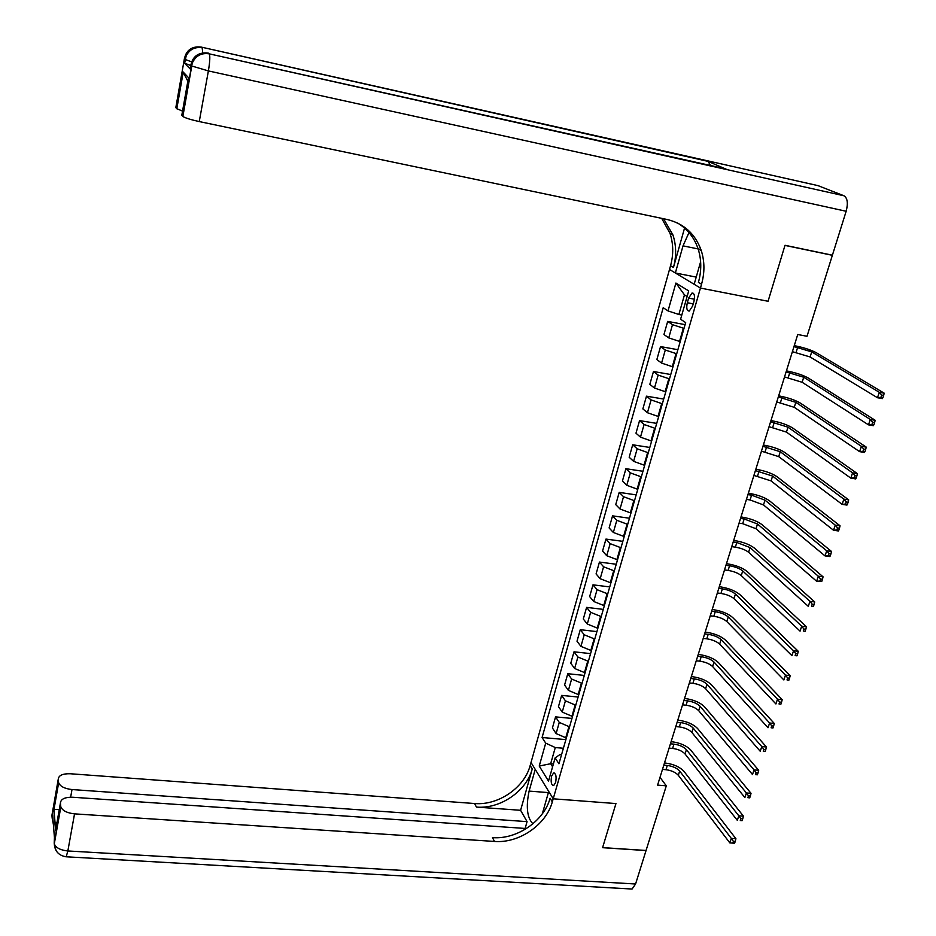 <?xml version="1.0" encoding="UTF-8"?>
<svg xmlns="http://www.w3.org/2000/svg" width="936" height="936" viewBox="0 0 936 936"><rect width="100%" height="100%" fill="white"/><g stroke="black" fill="none" stroke-linecap="round" stroke-linejoin="round"><path stroke-width="1.4" d="M555.61 782.484C556.651 776.576 555.961 773.417 553.562 773.007L551.632 776.108C550.602 781.993 551.292 785.14 553.691 785.561L555.61 782.484M817.97 185.632L843.98 195.776C847.501 198.069 848.227 203.229 846.156 211.267L832.396 255.2L785.011 245.29L768.058 301.263L784.976 245.407L832.361 255.306L807.019 336.27L797.729 334.515L657.587 785.128L666.303 785.83L646.062 850.473L602.608 847.606L615.947 803.568L553.211 798.806L700.432 288.066L669.509 269.463L530.174 765.496C524.382 787.761 498.174 805.685 474.564 803.521L70.352 773.756C62.735 773.557 58.711 775.347 58.266 779.115L51.936 815.291L52.159 818.017L52.627 815.314L54.44 837.638L54.194 843.254L60.735 806.247L60.43 802.959L55.54 830.7L53.773 809.5L59.272 809.511M688.65 298.093L687.317 302.726C686.182 308.213 686.848 310.986 689.294 311.056L692.593 306.072L693.939 301.404C695.074 295.905 694.418 293.12 691.973 293.062L688.65 298.093L694.407 299.192M60.735 806.247L60.84 806.844C62.478 810.693 67.041 813.033 74.541 813.864L67.848 850.964L635.579 883.993L646.039 850.555L602.585 847.688L615.947 803.568L553.211 798.806L531.016 762.489L535.228 769.392L529.109 791.095C525.821 806.89 527.097 817.795 532.923 823.797M687.106 296.513L684.473 294.863L678.869 314.484L668.023 310.916L663.203 307.71L542.084 737.498L565.87 739.615M668.023 310.916L675.909 283.046L688.709 290.921L680.601 319.246L685.667 322.604L558.932 763.788L555.142 757.867L548.508 781.08L539.23 766.058L545.711 743.149L542.084 737.498M700.631 261.729L694.161 284.287L700.432 288.066L768.058 301.263L700.432 288.066L701.544 284.205C704.796 272.598 704.703 261.378 701.251 250.544C695.319 233.93 683.947 223.575 667.157 219.492L199.263 121.575C190.745 119.703 185.281 118.006 182.859 116.485L191.564 65.836L190.827 65.099L190.219 68.55M666.303 785.83L660.009 777.336M555.142 757.867L559.857 754.615L561.53 754.755M553.398 763.952L550.66 763.717L552.591 766.783M681.806 315.034L678.869 314.484M684.005 328.396L672.504 324.675L667.684 321.399L685.082 324.64M680.203 341.628L668.749 337.884L663.952 334.526L667.684 321.399M676.716 353.785L665.297 350.017L660.535 346.577L677.886 349.701M672.949 366.889L661.577 363.086L656.85 359.576L660.535 346.577M669.497 378.916L658.16 375.09L653.468 371.51L670.761 374.517M665.765 391.88L654.475 388.03L649.83 384.368L653.468 371.51M662.349 403.79L651.093 399.918L646.472 396.174L663.706 399.075M658.663 416.614L647.443 412.729L642.868 408.903L646.472 396.174M655.282 428.395L644.097 424.488L639.557 420.603L656.721 423.388M651.631 441.102L640.481 437.159L635.977 433.204L639.557 420.603M648.285 452.767L637.17 448.8L632.701 444.775L649.806 447.455M644.67 465.332L633.602 461.354L629.168 457.248L632.701 444.775M641.347 476.88L630.314 472.879L625.915 468.702L642.962 471.288M637.779 489.317L626.781 485.293L622.417 481.057L625.915 468.702M634.491 500.748L623.528 496.7L619.199 492.394L636.188 494.875M630.958 513.068L620.03 508.997L615.736 504.621L619.199 492.394M627.705 524.382L616.812 520.299L612.553 515.853L629.472 518.228M624.207 536.574L613.349 532.467L609.114 527.951L612.553 515.853M620.989 547.782L610.167 543.652L605.966 539.077L622.838 541.347M617.514 559.845L606.739 555.703L602.562 551.058L605.966 539.077M614.332 570.937L603.591 566.771L599.449 562.068L616.251 564.244M610.892 582.894L600.187 578.705L596.08 573.932L599.449 562.068M607.745 593.869L597.063 589.668L592.991 584.836L609.745 586.919M604.34 605.709L593.705 601.485L589.657 596.583L592.991 584.836M601.216 616.578L590.616 612.331L586.603 607.382L603.287 609.371M597.858 628.302L587.281 624.031L583.303 619.012L586.603 607.382M594.758 639.066L584.228 634.783L580.273 629.706L596.911 631.601M591.423 650.672L580.928 646.366L576.997 641.23L580.273 629.706M588.37 661.331L577.898 657.013L574.002 651.819L590.581 653.62M585.058 672.82L574.634 668.491L570.761 663.226L574.002 651.819M582.028 683.374L571.627 679.021L567.789 673.709L584.31 675.429M578.764 694.758L568.398 690.394L564.583 685.012L567.789 673.709M575.757 705.217L565.426 700.83L561.647 695.401L578.109 697.027M572.516 716.485L562.22 712.085L558.464 706.598L561.647 695.401M569.544 726.839L559.272 722.417L555.551 716.882L571.966 718.427M566.338 738.001L556.101 733.567L552.415 727.974L555.551 716.882M563.39 748.262L555.282 747.548L550.66 763.717L539.23 766.058M545.711 743.149L555.282 747.548M684.473 294.863L675.909 283.046M792.394 351.679L810.108 356.967L877.488 397.741L879.302 392.289L884.192 393.167L816.321 352.732C811.079 349.947 804.082 347.665 795.319 345.852L794.266 345.665M793.974 346.589L811.711 351.877L879.302 392.289L881.7 395.074L880.975 397.262L882.94 397.613L883.666 395.425L881.7 395.074M882.94 397.613L882.379 398.619L877.488 397.741L880.975 397.262M883.666 395.425L884.192 393.167M784.532 376.939L802.14 382.274L868.503 424.85L870.293 419.457L875.172 420.287L808.318 378.062C803.147 375.16 796.197 372.844 787.468 371.077L786.415 370.89M786.1 371.908L803.72 377.231L870.293 419.457L872.668 422.253L871.954 424.406L873.908 424.745L874.622 422.581L872.668 422.253M873.908 424.745L873.37 425.681L868.503 424.85L871.954 424.406M874.622 422.581L875.172 420.287M776.763 401.942L794.243 407.312L859.611 451.643L861.377 446.308L866.245 447.115L800.397 403.123C795.284 400.117 788.393 397.765 779.7 396.045L778.647 395.87M778.307 396.958L795.822 402.328L861.377 446.308L863.741 449.116L863.027 451.246L864.969 451.573L865.683 449.432L863.741 449.116M864.969 451.573L864.466 452.439L859.611 451.643L863.027 451.246M865.683 449.432L866.245 447.115M769.064 426.687L786.439 432.104L850.824 478.144L852.567 472.867L857.411 473.639L792.558 427.927C787.515 424.815 780.671 422.428 772.013 420.755L770.96 420.58M770.597 421.762L787.995 427.167L852.567 472.867L854.907 475.687L854.205 477.793L856.147 478.097L856.849 475.991L854.907 475.687M856.147 478.097L855.668 478.904L850.824 478.144L854.205 477.793M856.849 475.991L857.411 473.639M761.448 451.175L778.717 456.628L842.131 504.352L843.862 499.134L848.683 499.871L784.801 452.474C779.828 449.257 773.019 446.835 764.396 445.208L763.355 445.045M762.969 446.296L780.25 451.737L843.862 499.134L846.179 501.953L845.477 504.048L847.419 504.34L848.11 502.246L846.179 501.953M847.419 504.34L846.951 505.077L842.131 504.352L845.477 504.048M848.11 502.246L848.683 499.871M190.745 65.532L184.427 63.133L190.148 68.901M688.99 232.549L683.023 245.852L675.359 272.984L669.509 269.463L670.55 265.754C673.604 254.604 673.429 243.816 670.024 233.38L661.682 218.345M684.555 228.056L673.452 267.474C676.517 256.288 676.354 245.454 672.949 234.983L663.589 218.743M187.82 81.21L183.035 71.897L188.464 77.629L181.818 115.222L182.649 116.286M725.061 168.737L708.084 161.378L710.529 165.485M696.22 277.103L675.359 272.984M182.543 111.115L176.611 108.599L183.035 71.897M184.427 63.133L185.082 59.424L184.38 58.734L175.828 107.605L176.611 108.599M701.544 284.205L698.408 282.333C701.637 270.785 701.544 259.6 698.092 248.8C694.243 237.498 687.375 228.899 677.488 222.979M188.464 77.629L188.031 80.051M542.307 813.829L548.718 791.458L553.211 798.806L552.31 801.895C546.168 824.85 518.93 843.488 494.489 841.441L74.541 813.864M520.603 810.295L532.256 768.912C526.43 791.248 500.128 809.23 476.436 807.078L520.603 810.295L527.062 821.632L525.131 828.442M53.773 809.5L58.558 782.227L58.266 779.115M58.558 782.227L58.652 782.777C60.22 786.451 64.678 788.709 72.002 789.551L70.645 797.191M527.062 821.632L72.002 789.551M635.579 883.993L632.069 889.036L630.15 888.931M526.465 828.535L72.809 797.25C64.993 797.086 60.875 798.993 60.43 802.959M552.31 801.895L550.087 798.232C543.968 821.118 516.836 839.674 492.488 837.615L494.489 841.441M56.207 826.897L55.54 830.7M753.913 475.418L771.065 480.905L833.531 530.267L835.24 525.108L840.06 525.81L777.126 476.763C772.212 473.452 765.461 470.995 756.861 469.416L755.82 469.252M755.41 470.586L772.586 476.073L835.24 525.108L837.544 527.939L836.854 529.998L838.785 530.279L839.463 528.22L837.544 527.939M838.785 530.279L838.34 530.958L833.531 530.267L836.854 529.998M839.463 528.22L840.06 525.81M746.448 499.403L750.087 499.953L763.495 504.937L825.025 555.902L826.722 550.801L831.519 551.468L769.521 500.818C764.665 497.402 757.961 494.922 749.408 493.377L748.367 493.225M747.934 494.629L751.573 495.167L765.005 500.152L826.722 550.801L829.003 553.632L828.325 555.68L830.244 555.937L830.922 553.901L829.003 553.632M830.244 555.937L829.822 556.557L825.025 555.902L828.325 555.68M830.922 553.901L831.519 551.468M739.066 523.154L742.693 523.68L756.007 528.723L816.625 581.256L818.298 576.202L823.072 576.833L761.998 524.628C757.212 521.106 750.555 518.602 742.026 517.093L740.996 516.941M740.528 518.427L744.167 518.953L757.505 523.985L818.298 576.202L820.556 579.045L819.877 581.069L821.796 581.326L822.463 579.302L820.556 579.045M821.796 581.326L816.625 581.256L819.877 581.069M822.463 579.302L823.072 576.833M731.753 546.671L735.368 547.162C741.043 548.133 745.454 549.841 748.589 552.263L808.306 606.329L809.956 601.333L814.718 601.942L754.556 548.192C749.818 544.577 743.207 542.038 734.713 540.575L733.684 540.435M733.204 541.991L736.819 542.482L750.064 547.572L809.956 601.333L812.191 604.188L811.535 606.189L813.442 606.423L814.098 604.422L812.191 604.188M813.442 606.423L811.535 606.189M814.098 604.422L814.718 601.942M724.511 569.942L728.114 570.422C733.765 571.37 738.153 573.089 741.253 575.582L800.069 631.133L801.707 626.196L806.458 626.769L747.185 571.522C742.505 567.813 735.942 565.25 727.483 563.823L726.453 563.694M725.95 565.309L729.553 565.789C735.216 566.736 739.604 568.456 742.716 570.937L801.707 626.196L803.93 629.05L803.275 631.028L805.171 631.262L805.826 629.284L803.93 629.05M805.171 631.262L803.275 631.028M805.826 629.284L806.458 626.769M717.339 592.991L720.931 593.447C726.57 594.372 730.922 596.103 733.976 598.654L791.938 655.668L793.552 650.789L798.291 651.327L739.885 594.617C735.263 590.815 728.746 588.229 720.322 586.837L719.293 586.708M718.766 588.405L722.37 588.861C728.009 589.785 732.361 591.517 735.427 594.056L793.552 650.789L795.752 653.656L795.109 655.61L796.992 655.82L797.647 653.866L795.752 653.656M796.992 655.82L795.109 655.61M797.647 653.866L798.291 651.327M710.248 615.806L713.829 616.239C719.445 617.14 723.762 618.895 726.781 621.504L783.877 679.957L785.491 675.113L790.195 675.628L732.654 617.491C728.103 613.595 721.621 610.974 713.22 609.628L712.202 609.512M711.664 611.267L715.244 611.699C720.86 612.6 725.189 614.355 728.22 616.953L785.491 675.113L787.667 677.992L787.024 679.922L788.908 680.121L789.551 678.19L787.667 677.992M788.908 680.121L787.024 679.922M789.551 678.19L790.195 675.628M703.217 638.399L706.785 638.808C712.378 639.686 716.672 641.452 719.655 644.12L775.921 703.966L777.5 699.192L782.203 699.672L725.505 640.13C721.001 636.152 714.566 633.508 706.2 632.198L705.182 632.081M704.621 633.906L708.189 634.315C713.782 635.193 718.076 636.96 721.071 639.616L777.5 699.192L779.665 702.07L779.021 703.977L780.905 704.176L781.548 702.257L779.665 702.07M780.905 704.176L779.021 703.977M781.548 702.257L782.203 699.672M696.267 660.769L699.824 661.167C705.393 662.009 709.652 663.799 712.6 666.526L768.035 727.74L769.603 723.001L774.283 723.458L718.415 662.548C713.969 658.488 707.581 655.808 699.25 654.545L698.233 654.428M697.648 656.323L701.204 656.709C706.785 657.563 711.044 659.342 714.004 662.068L769.603 723.001L771.744 725.891L771.112 727.787L772.984 727.962L773.616 726.067L771.744 725.891M772.984 727.962L771.112 727.787M773.616 726.067L774.283 723.458M689.376 682.929L692.921 683.303C698.467 684.122 702.702 685.924 705.615 688.709L760.231 751.257L761.787 746.565L766.455 746.998L711.395 684.754C707.008 680.601 700.666 677.91 692.359 676.669L691.353 676.564M690.745 678.518L694.29 678.892C699.847 679.712 704.083 681.513 707.008 684.286L761.787 746.565L763.905 749.455L763.285 751.327L765.157 751.503L765.777 749.631L763.905 749.455M765.157 751.503L763.285 751.327M765.777 749.631L766.455 746.998M682.555 704.866L686.088 705.217C691.61 706.013 695.811 707.838 698.689 710.67L752.509 774.528L754.053 769.883L758.698 770.293L704.457 706.738C700.116 702.503 693.81 699.789 685.538 698.584L684.532 698.478M683.912 700.491L687.445 700.853C692.979 701.649 697.191 703.474 700.069 706.294L754.053 769.883L756.159 772.785L755.539 774.634L757.399 774.797L758.02 772.937L756.159 772.785M757.399 774.797L755.539 774.634M758.02 772.937L758.698 770.293M675.792 726.593L679.314 726.921C684.824 727.693 689.001 729.53 691.844 732.42L744.88 797.554L746.402 792.967L751.035 793.342L697.577 728.5C693.295 724.195 687.024 721.445 678.787 720.287L677.781 720.182M677.137 722.264L680.659 722.604C686.182 723.376 690.358 725.213 693.202 728.091L746.402 792.967L748.484 795.857L747.876 797.694L749.724 797.846L750.344 796.01L748.484 795.857M749.724 797.846L747.876 797.694M750.344 796.01L751.035 793.342M669.1 748.11L672.61 748.426C678.097 749.174 682.25 751.023 685.058 753.971L737.322 820.345L738.82 815.806L743.441 816.145L690.756 750.064C686.533 745.676 680.308 742.915 672.095 741.78L671.1 741.686M670.433 743.816L673.943 744.143C679.442 744.892 683.596 746.741 686.404 749.678L738.82 815.806L740.891 818.707L740.294 820.521L742.143 820.661L742.739 818.848L740.891 818.707M742.143 820.661L740.294 820.521M742.739 818.848L743.441 816.145M662.477 769.415L665.976 769.708C671.44 770.445 675.558 772.305 678.331 775.3L729.834 842.891L731.32 838.399L735.93 838.726L684.017 771.416C679.828 766.947 673.651 764.162 665.473 763.062L664.478 762.98M663.799 765.168L667.298 765.472C672.773 766.21 676.892 768.07 679.676 771.053L731.32 838.399L733.379 841.312L732.783 843.114L734.62 843.231L735.216 841.441L733.379 841.312M735.216 841.441L735.93 838.726M729.834 842.891L732.783 843.114M679.524 341.511L683.327 328.267M672.27 366.772L676.038 353.668M665.098 391.763L668.819 378.799M657.996 416.508L661.682 403.673M650.965 440.996L654.615 428.29M644.003 465.227L647.618 452.661M637.112 489.224L640.692 476.775M630.291 512.975L633.836 500.655M623.54 536.492L627.05 524.289M616.859 559.763L620.322 547.689M610.249 582.812L613.677 570.855M603.697 605.627L607.09 593.798M597.203 628.22L600.573 616.508M590.78 650.602L594.114 638.995M584.415 672.75L587.714 661.261M578.12 694.699L581.385 683.315M571.884 716.426L575.113 705.147M565.695 737.942L568.901 726.781M668.749 337.884L672.504 324.675M661.577 363.086L665.297 350.017M654.475 388.03L658.16 375.09M647.443 412.729L651.093 399.918M640.481 437.159L644.097 424.488M633.602 461.354L637.17 448.8M626.781 485.293L630.314 472.879M620.03 508.997L623.528 496.7M613.349 532.467L616.812 520.299M606.739 555.703L610.167 543.652M600.187 578.705L603.591 566.771M593.705 601.485L597.063 589.668M587.281 624.031L590.616 612.331M580.928 646.366L584.228 634.783M574.634 668.491L577.898 657.013M568.398 690.394L571.627 679.021M562.22 712.085L565.426 700.83M556.101 733.567L559.272 722.417M693.225 303.861L687.317 302.726M797.683 347.279L796.103 352.369M811.711 351.877L810.108 356.967M789.797 372.575L788.241 377.606M803.72 377.231L802.14 382.274M781.993 397.601L780.448 402.574M795.822 402.328L794.243 407.312M774.271 422.37L772.738 427.296M787.995 427.167L786.439 432.104M766.631 446.893L765.11 451.76M780.25 451.737L778.717 456.628M673.452 267.474L670.55 265.754M818.883 185.831L201.451 47.139L708.084 161.378M725.95 168.936L209.219 53.843L843.98 195.776M846.156 211.267L208.389 70.914L199.263 121.575M190.886 64.76L191.95 61.437L192.699 62.162C196.256 55.458 201.766 52.685 209.219 53.843C210.226 55.786 209.945 61.472 208.389 70.914L191.775 66L182.859 116.485M201.334 53.317C196.888 54.405 193.752 57.119 191.95 61.437C195.495 54.756 200.983 51.995 208.412 53.153L208.084 53.083M191.564 65.836L192.699 62.162L191.564 65.836M184.439 58.418L185.468 55.189L186.17 55.856C189.622 49.351 194.969 46.66 202.199 47.794L202.726 53.001M194.606 47.291C190.277 48.356 187.235 50.989 185.468 55.189C188.908 48.695 194.232 46.016 201.451 47.139L201.146 47.081M184.626 63.285L186.17 55.856L185.082 59.424L191.751 61.905M700.9 249.502L683.023 245.852M532.256 768.912L530.174 765.496M476.436 807.078L474.564 803.521M56.85 823.224L54.814 821.972M53.024 820.205L52.159 818.017L53.364 824.335M65.59 856.732L66.199 856.791L67.848 850.964C60.419 850.18 55.891 847.817 54.288 843.862L56.055 850.578M548.402 792.593L529.109 791.095M759.061 471.159L757.563 475.979M772.586 476.073L771.065 480.905M751.573 495.167L750.087 499.953M765.005 500.152L763.495 504.937M744.167 518.953L742.693 523.68M757.505 523.985L756.007 528.723M736.819 542.482L735.368 547.162M750.064 547.572L748.589 552.263M729.553 565.789L728.114 570.422M742.716 570.937L741.253 575.582M722.37 588.861L720.931 593.447M735.427 594.056L733.976 598.654M715.244 611.699L713.829 616.239M728.22 616.953L726.781 621.504M708.189 634.315L706.785 638.808M721.071 639.616L719.655 644.12M701.204 656.709L699.824 661.167M714.004 662.068L712.6 666.526M694.29 678.892L692.921 683.303M707.008 684.286L705.615 688.709M687.445 700.853L686.088 705.217M700.069 706.294L698.689 710.67M680.659 722.604L679.314 726.921M693.202 728.091L691.844 732.42M673.943 744.143L672.61 748.426M686.404 749.678L685.058 753.971M667.298 765.472L665.976 769.708M679.676 771.053L678.331 775.3M554.58 773.089L553.562 773.007M693.389 293.331L691.973 293.062M672.949 234.983L670.024 233.38M698.092 248.8L701.251 250.544M183.082 72.95L176.799 108.787M58.652 782.777L53.984 809.406M52.685 816.052L52.252 818.579L53.329 823.972M60.84 806.844L54.288 843.862C54.814 851.292 58.781 855.598 66.199 856.791L632.069 889.036M53.937 809.418L55.622 829.705"/></g></svg>
